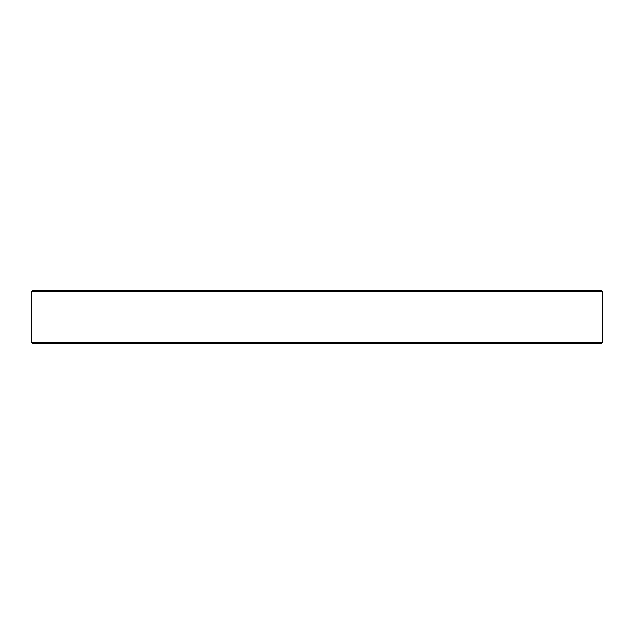 <?xml version="1.0" encoding="UTF-8"?>
<svg xmlns="http://www.w3.org/2000/svg" width="634" height="634" viewBox="0 0 634 634"><rect width="100%" height="100%" fill="white"/><g stroke="black" fill="none" stroke-linecap="round" stroke-linejoin="round"><path stroke-width="0.95" d="M602.3 291.418L601.317 290.435L32.683 290.435L31.7 291.418L602.3 291.418L602.3 342.582L31.7 342.582L31.7 291.418M31.7 342.582L32.683 343.565L601.317 343.565L602.3 342.582"/></g></svg>
